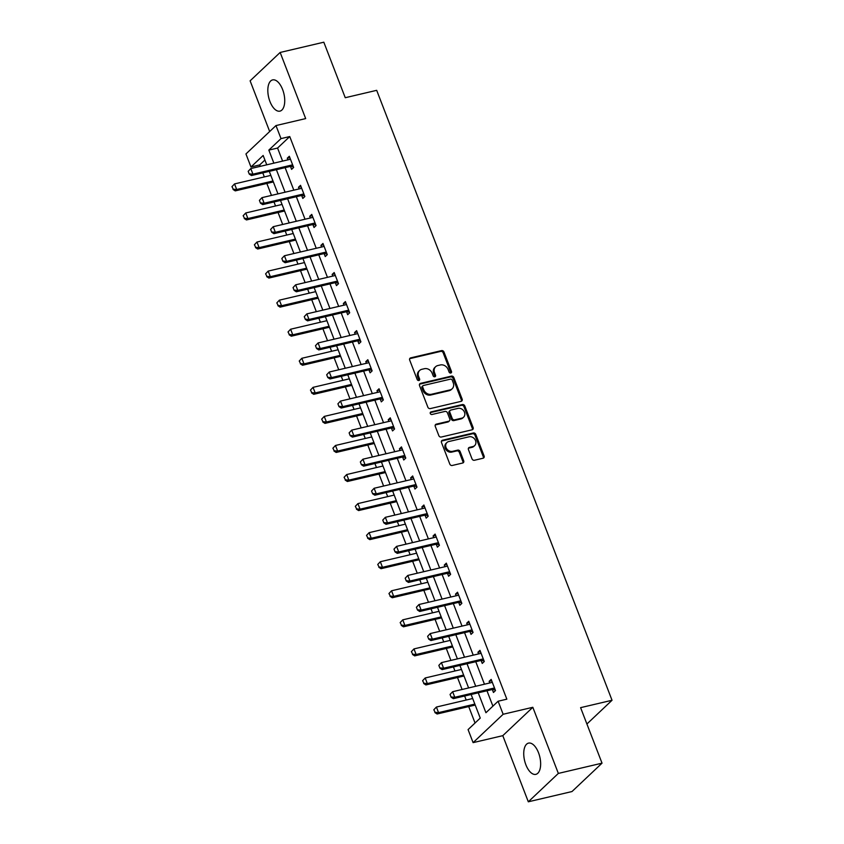 <?xml version="1.0" encoding="UTF-8"?>
<svg xmlns="http://www.w3.org/2000/svg" width="844" height="844" viewBox="0 0 844 844"><rect width="100%" height="100%" fill="white"/><g stroke="black" fill="none" stroke-linecap="round" stroke-linejoin="round"><path stroke-width="1.27" d="M450.77 373.027A1.414 1.182 46.6 0 0 451.477 371.466L443.986 352.043A2.015 1.699 46.6 0 0 441.56 350.608L410.701 357.867A2.015 1.699 46.6 0 0 409.688 360.093L417.189 379.526A1.414 1.182 46.6 0 0 419.584 378.956L418.613 376.445A6.457 5.423 46.6 0 1 419.668 370.463A6.457 5.423 46.6 0 1 421.842 369.303L424.416 368.701A6.457 5.423 46.6 0 1 432.16 373.259L433.13 375.78A1.414 1.182 46.6 0 0 435.536 375.211L434.565 372.7A6.457 5.423 46.6 0 1 435.62 366.718A6.457 5.423 46.6 0 1 437.793 365.558L440.368 364.956A6.457 5.423 46.6 0 1 448.111 369.514L449.082 372.035A1.414 1.182 46.6 0 0 450.77 373.027A1.414 1.182 46.6 0 0 450.664 372.236L443.174 352.803A2.015 1.699 46.6 0 0 440.747 351.378L409.889 358.626A2.015 1.699 46.6 0 0 409.688 358.689M418.835 380.528A1.414 1.182 46.6 0 0 418.772 379.726L417.801 377.215L418.613 376.445M434.787 376.783A1.414 1.182 46.6 0 0 434.723 375.981L433.753 373.47L434.565 372.7M538.525 752.753A16.036 7.828 -103.2 0 0 528.523 743.121A16.036 7.828 -103.2 0 0 525.854 764.717A16.036 7.828 -103.2 0 0 535.856 774.349A16.036 7.828 -103.2 0 0 538.525 752.753M282.613 89.538A16.036 7.828 -103.2 0 0 272.612 79.906A16.036 7.828 -103.2 0 0 269.943 101.502A16.036 7.828 -103.2 0 0 279.944 111.134A16.036 7.828 -103.2 0 0 282.613 89.538M472.007 458.841A2.015 1.699 46.6 0 0 474.423 460.265L483.084 458.229A2.015 1.699 46.6 0 0 484.097 455.992L475.773 434.417A2.015 1.699 46.6 0 0 473.347 432.993L442.488 440.241A2.015 1.699 46.6 0 0 441.475 442.478L449.799 464.052A2.015 1.699 46.6 0 0 452.226 465.477L462.681 463.018A2.015 1.699 46.6 0 0 463.694 460.792L460.128 451.551A2.015 1.699 46.6 0 0 457.712 450.126L452.521 451.35A5.402 4.536 46.6 0 1 446.592 448.607A5.402 4.536 46.6 0 1 446.93 442.53A5.402 4.536 46.6 0 1 448.744 441.56L469.064 436.791A5.402 4.536 46.6 0 1 474.993 439.534A5.402 4.536 46.6 0 1 474.655 445.611A5.402 4.536 46.6 0 1 472.84 446.571L469.454 447.373A2.015 1.699 46.6 0 0 468.441 449.599L472.007 458.841M602.025 763.166L571.989 791.545L528.312 801.8L558.348 773.42L602.025 763.166L580.598 707.652L612.037 700.267L376.688 90.329L345.249 97.714L323.822 42.2L280.155 52.455L305.676 118.593L275.977 125.566L281.01 138.606L289.745 136.559L506.843 699.17L498.108 701.227L503.14 714.267L473.104 742.636L468.072 729.596L480.247 718.096L471.131 694.485M558.348 773.42L532.828 707.293L503.14 714.267M461.14 401.354A2.015 1.699 46.6 0 0 462.153 399.128L453.829 377.553A2.015 1.699 46.6 0 0 451.403 376.118L420.544 383.366A2.015 1.699 46.6 0 0 419.531 385.602L427.855 407.177A2.015 1.699 46.6 0 0 430.282 408.601L461.14 401.354M464.801 405.985L473.125 427.56A2.015 1.699 46.6 0 1 472.112 429.796L441.254 437.044A2.015 1.699 46.6 0 1 438.827 435.62L435.272 426.378A2.015 1.699 46.6 0 1 436.274 424.152L448.797 421.209A2.015 1.699 46.6 0 0 449.799 418.983L447.436 412.853A2.015 1.699 46.6 0 0 445.02 411.429L431.991 414.488A1.414 1.182 46.6 0 1 430.999 411.925L462.375 404.561A2.015 1.699 46.6 0 1 464.801 405.985L463.989 406.755L472.313 428.33L473.125 427.56M280.155 52.455L250.119 80.834L269.679 131.516M586.907 724.004L612.037 700.267M289.745 136.559L277.57 148.059L282.603 161.098M285.124 167.639L293.817 190.164M296.339 196.705L305.032 219.229M307.554 225.77L316.247 248.294M318.768 254.825L327.461 277.349M329.983 283.89L338.666 306.414M341.198 312.955L349.88 335.479M352.412 342.02L361.095 364.534M363.627 371.075L372.309 393.599M374.841 400.14L383.524 422.665M386.056 429.206L394.739 451.73M397.26 458.26L405.953 480.785M408.475 487.326L417.168 509.85M419.69 516.391L428.383 538.915M430.904 545.456L439.597 567.97M442.119 574.511L450.812 597.035M453.333 603.576L462.027 626.1M464.548 632.641L473.241 655.166M475.763 661.707L484.456 684.22M486.977 690.761L492.907 706.133M290.494 166.49L291.602 169.37L293.638 167.45L289.323 156.277L287.287 158.187L287.931 159.854M301.709 195.544L302.817 198.435L304.853 196.515L300.538 185.332L298.502 187.252L299.145 188.908M315.793 224.873L312.892 224.609L314.031 227.49L316.067 225.58L311.752 214.397L309.716 216.317L310.36 217.974M324.138 253.675L325.246 256.555L327.282 254.635L322.967 243.462L320.931 245.382L321.575 247.039M338.222 283.004L335.321 282.729L336.461 285.62L338.497 283.7L334.182 272.528L332.146 274.437L332.789 276.104M346.567 311.795L347.675 314.685L349.701 312.765L345.396 301.582L343.36 303.502L344.004 305.159M357.782 340.86L358.89 343.74L360.916 341.831L356.611 330.648L354.575 332.568L355.218 334.224M371.866 370.189L368.965 369.915L370.105 372.805L372.13 370.885L367.826 359.713L365.79 361.633L366.433 363.289M380.201 398.98L381.319 401.871L383.345 399.95L379.04 388.778L377.004 390.688L377.648 392.344M394.296 428.309L391.394 428.045L392.534 430.925L394.559 429.016L390.244 417.833L388.219 419.753L388.862 421.409M402.63 457.11L403.748 459.991L405.774 458.07L401.459 446.898L399.434 448.818L400.077 450.474M413.845 486.176L414.963 489.056L416.989 487.136L412.674 475.963L410.648 477.873L411.292 479.54M427.94 515.494L425.038 515.23L426.178 518.121L428.203 516.201L423.888 505.018L421.863 506.938L422.506 508.594M436.274 544.296L437.392 547.176L439.418 545.266L435.103 534.083L433.077 536.003L433.721 537.66M450.358 573.625L447.468 573.35L448.607 576.241L450.633 574.321L446.318 563.148L444.292 565.069L444.936 566.725M458.703 602.416L459.822 605.306L461.847 603.386L457.532 592.214L455.507 594.123L456.15 595.78M472.788 631.745L469.897 631.481L471.036 634.371L473.062 632.451L468.747 621.268L466.721 623.188L467.354 624.845M484.002 660.81L481.112 660.546L482.251 663.426L484.277 661.517L479.962 650.334L477.936 652.254L478.569 653.91M492.347 689.611L493.466 692.491L495.491 690.571L491.176 679.399L489.151 681.308L489.784 682.975M264.9 160.022L259.709 164.928L260.258 166.352M262.779 172.893L264.33 176.913M266.852 183.454L271.473 195.418M273.994 201.948L275.545 205.978M278.066 212.519L282.687 224.472M285.209 231.013L286.76 235.043M289.281 241.584L293.902 253.538M296.423 260.079L297.974 264.109M300.496 270.639L305.117 282.603M307.638 289.144L309.189 293.163M311.71 299.704L316.321 311.658M318.853 318.199L320.403 322.229M322.925 328.77L327.535 340.723M330.067 347.264L331.618 351.294M334.14 357.835L338.75 369.788M341.282 376.329L342.833 380.349M345.354 386.89L349.965 398.853M352.497 405.394L354.047 409.414M356.569 415.955L361.179 427.908M363.711 434.449L365.262 438.479M367.784 445.02L372.394 456.973M374.915 463.514L376.477 467.544M378.998 474.085L383.609 486.038M386.13 492.579L387.691 496.599M390.213 503.14L394.823 515.093M397.345 521.634L398.906 525.664M401.427 532.205L406.038 544.158M408.559 550.699L410.121 554.73M412.642 561.271L417.252 573.224M419.774 579.765L421.335 583.795M423.857 590.325L428.467 602.289M430.989 608.83L432.55 612.849M435.071 619.39L439.682 631.344M442.203 637.885L443.754 641.915M446.286 648.456L450.896 660.409M453.418 666.95L454.969 670.98M457.501 677.521L462.111 689.474M464.633 696.015L466.183 700.035M468.715 706.576L475.045 723.002M532.828 707.293L502.792 735.662L528.312 801.8M502.792 735.662L473.104 742.636M259.709 164.928L250.974 166.985L245.942 153.946L275.977 125.566M478.242 692.818L485.933 712.726L498.108 701.227M281.01 138.606L268.835 150.105L273.867 163.156M276.389 169.697L285.082 192.221M287.604 198.751L296.297 221.276M298.818 227.817L307.511 250.341M310.033 256.882L318.726 279.406M321.248 285.947L329.941 308.461M332.462 315.002L341.155 337.526M343.677 344.067L352.37 366.591M354.891 373.132L363.585 395.657M366.106 402.187L374.789 424.711M377.321 431.252L386.003 453.777M388.535 460.318L397.218 482.842M399.75 489.383L408.433 511.897M410.965 518.438L419.647 540.962M422.169 547.503L430.862 570.027M433.383 576.568L442.077 599.092M444.598 605.633L453.291 628.147M455.813 634.688L464.506 657.212M467.027 663.753L475.721 686.277M266.757 164.823L263.149 155.475L250.974 166.985M468.61 687.944L459.917 665.42M457.395 658.879L448.702 636.365M446.181 629.824L437.487 607.3M434.966 600.759L426.283 578.235M423.751 571.694L415.069 549.17M412.537 542.629L403.854 520.115M401.322 513.574L392.639 491.05M390.107 484.509L381.425 461.984M378.903 455.443L370.21 432.919M367.689 426.389L358.995 403.865M356.474 397.324L347.781 374.799M345.259 368.258L336.566 345.734M334.045 339.193L325.351 316.679M322.83 310.138L314.137 287.614M311.615 281.073L302.922 258.549M300.401 252.008L291.707 229.484M289.186 222.953L280.493 200.429M277.971 193.888L269.278 171.364M277.57 148.059L268.835 150.105M287.287 158.187L289.83 157.596M298.502 187.252L301.044 186.661M309.716 216.317L312.259 215.716M320.931 245.382L323.474 244.781M332.146 274.437L334.688 273.846M343.36 303.502L345.903 302.912M354.575 332.568L357.118 331.966M365.79 361.633L368.332 361.032M377.004 390.688L379.547 390.097M388.219 419.753L390.761 419.151M399.434 448.818L401.976 448.217M410.648 477.873L413.191 477.282M421.863 506.938L424.405 506.347M433.077 536.003L435.62 535.402M444.292 565.069L446.835 564.467M455.507 594.123L458.049 593.532M466.721 623.188L469.253 622.587M477.936 652.254L480.468 651.652M489.151 681.308L491.683 680.718M435.62 366.718L434.808 367.478A6.457 5.423 46.6 0 0 433.753 373.47M419.668 370.463L418.856 371.223A6.457 5.423 46.6 0 0 417.801 377.215M461.341 401.301A2.015 1.699 46.6 0 0 461.341 399.898L453.017 378.312A2.015 1.699 46.6 0 0 450.591 376.888L419.732 384.136A2.015 1.699 46.6 0 0 419.531 384.199M452.205 380.127A1.414 1.182 46.6 0 0 450.506 379.125L423.414 385.486A1.414 1.182 46.6 0 0 422.707 387.048L423.73 389.706A6.457 5.423 46.6 0 0 431.474 394.264L450 389.917A6.457 5.423 46.6 0 0 452.173 388.757A6.457 5.423 46.6 0 0 453.228 382.775L452.205 380.127M422.939 385.74L422.127 386.51A1.414 1.182 46.6 0 0 421.894 387.818L422.707 387.048M452.173 388.757L451.361 389.527A6.457 5.423 46.6 0 1 449.187 390.677L430.662 395.034A6.457 5.423 46.6 0 1 422.918 390.466L421.894 387.818M472.313 429.733A2.015 1.699 46.6 0 0 472.313 428.33M449.472 420.85L448.66 421.62A2.015 1.699 46.6 0 1 447.985 421.979L435.462 424.912A2.015 1.699 46.6 0 0 435.272 424.975M430.999 411.925L430.24 412.642L461.562 405.32L462.375 404.561M461.784 418.16A5.402 4.536 46.6 0 0 463.599 417.189A5.402 4.536 46.6 0 0 463.936 411.123A5.402 4.536 46.6 0 0 458.007 408.38L450.844 410.057A2.015 1.699 46.6 0 0 449.841 412.294L452.205 418.413A2.015 1.699 46.6 0 0 454.621 419.837L461.784 418.16L460.972 418.93A5.402 4.536 46.6 0 0 462.786 417.959L463.599 417.189M450.168 410.416L449.356 411.186A2.015 1.699 46.6 0 0 449.029 413.054L449.841 412.294M460.972 418.93L453.808 420.607A2.015 1.699 46.6 0 1 451.392 419.183L449.029 413.054M463.989 406.755A2.015 1.699 46.6 0 0 461.562 405.32M474.655 445.611L473.843 446.37A5.402 4.536 46.6 0 1 472.028 447.341L468.642 448.132A2.015 1.699 46.6 0 0 468.441 448.196M446.93 442.53L446.117 443.3A5.402 4.536 46.6 0 0 445.78 449.367A5.402 4.536 46.6 0 0 451.709 452.11L452.521 451.35M462.881 462.955A2.015 1.699 46.6 0 0 462.881 461.552L459.315 452.321A2.015 1.699 46.6 0 0 456.899 450.896L451.709 452.11M483.285 458.165A2.015 1.699 46.6 0 0 483.285 456.762L474.961 435.188A2.015 1.699 46.6 0 0 472.534 433.763L441.676 441.011A2.015 1.699 46.6 0 0 441.475 441.064M231.963 186.651L233.282 189.214L231.963 186.651L234.537 183.918L236.7 189.499L272.992 180.975M233.282 189.214L236.7 189.499L235.233 190.881L273.361 181.935M270.829 175.394L234.537 183.918L232.205 186.418M233.039 189.446L235.233 190.881M248.189 171.311L249.275 174.107L248.189 171.311L250.773 168.578L289.207 159.548A2.057 1.73 46.6 0 0 289.703 159.337L290.336 158.915M292.762 165.181L291.929 165.107A2.057 1.73 46.6 0 0 291.359 165.139L252.936 174.17L251.47 175.541L249.275 174.107M293.364 166.753L290.463 166.479A2.057 1.73 46.6 0 0 289.903 166.521L251.47 175.541M248.442 171.079L250.773 168.578L252.936 174.17L249.518 173.875M243.167 215.716L244.496 218.279L243.167 215.716L245.752 212.973L247.914 218.564L284.206 210.04M244.496 218.279L247.914 218.564L246.448 219.946L284.576 210.989M282.044 204.448L245.752 212.973L243.42 215.484M244.254 218.512L246.448 219.946M254.382 244.771L255.711 247.334L254.382 244.771L256.966 242.038L259.129 247.63L295.421 239.105M255.711 247.334L259.129 247.63L257.663 249.012L295.79 240.055M293.258 233.514L256.966 242.038L254.635 244.549M255.468 247.566L257.663 249.012M259.403 200.376L260.49 203.172L259.403 200.376L261.988 197.644L300.422 188.613A2.057 1.73 46.6 0 0 300.918 188.402L301.551 187.98M303.977 194.247L303.144 194.162A2.057 1.73 46.6 0 0 302.574 194.204L264.151 203.225L262.684 204.607L260.49 203.172M304.578 195.808L301.677 195.544A2.057 1.73 46.6 0 0 301.118 195.586L262.684 204.607M259.657 200.144L261.988 197.644L264.151 203.225L260.733 202.94M270.618 229.441L271.705 232.227L270.618 229.441L273.203 226.698L311.636 217.678A2.057 1.73 46.6 0 0 312.132 217.467L312.765 217.045M315.181 223.301L314.358 223.227A2.057 1.73 46.6 0 0 313.789 223.259L275.366 232.29L273.899 233.672L271.705 232.227M314.358 223.227L312.892 224.609A2.057 1.73 46.6 0 0 312.333 224.641L273.899 233.672M270.861 229.209L273.203 226.698L275.366 232.29L271.947 232.005M265.596 273.836L266.926 276.399L265.596 273.836L268.181 271.103L270.344 276.695L306.636 268.17M266.926 276.399L270.344 276.695L268.877 278.066L306.994 269.12M304.473 262.579L268.181 271.103L265.839 273.604M266.683 276.632L268.877 278.066M276.811 302.901L278.14 305.465L276.811 302.901L279.396 300.158L281.558 305.75L317.85 297.225M278.14 305.465L281.558 305.75L280.092 307.132L318.209 298.175M315.688 291.644L279.396 300.158L277.054 302.669M277.898 305.697L280.092 307.132M288.026 331.966L289.355 334.53L288.026 331.966L290.61 329.223L292.773 334.815L329.065 326.29M289.355 334.53L292.773 334.815L291.307 336.197L329.424 327.24M326.902 320.699L290.61 329.223L288.268 331.734M289.112 334.751L291.307 336.197M281.833 258.496L282.919 261.292L281.833 258.496L284.417 255.764L322.851 246.733A2.057 1.73 46.6 0 0 323.347 246.522L323.98 246.1M326.396 252.367L325.573 252.293A2.057 1.73 46.6 0 0 325.003 252.324L286.58 261.355L285.114 262.737L282.919 261.292M327.008 253.938L324.107 253.675A2.057 1.73 46.6 0 0 323.547 253.706L285.114 262.737M282.075 258.264L284.417 255.764L286.58 261.355L283.162 261.06M293.047 287.561L294.134 290.357L293.047 287.561L295.632 284.829L334.066 275.798A2.057 1.73 46.6 0 0 334.562 275.587L335.195 275.165M337.611 281.432L336.788 281.347A2.057 1.73 46.6 0 0 336.218 281.39L297.795 290.41L296.328 291.792L294.134 290.357M336.788 281.347L335.321 282.729A2.057 1.73 46.6 0 0 334.762 282.772L296.328 291.792M293.29 287.329L295.632 284.829L297.795 290.41L294.377 290.125M304.262 316.627L305.338 319.422L304.262 316.627L306.847 313.884L345.28 304.863A2.057 1.73 46.6 0 0 345.776 304.652L346.409 304.23M348.825 310.486L348.002 310.413A2.057 1.73 46.6 0 0 347.433 310.455L309.009 319.475L307.543 320.857L305.338 319.422M349.437 312.058L346.536 311.795A2.057 1.73 46.6 0 0 345.977 311.826L307.543 320.857M304.505 316.394L306.847 313.884L309.009 319.475L305.591 319.19M315.477 345.681L316.553 348.477L315.477 345.681L318.061 342.949L356.495 333.929A2.057 1.73 46.6 0 0 356.991 333.718L357.624 333.296M360.04 339.552L359.217 339.478A2.057 1.73 46.6 0 0 358.647 339.51L320.224 348.54L318.758 349.922L316.553 348.477M360.652 341.124L357.75 340.86A2.057 1.73 46.6 0 0 357.191 340.892L318.758 349.922M315.719 345.46L318.061 342.949L320.224 348.54L316.806 348.255M326.691 374.747L327.767 377.542L326.691 374.747L329.276 372.014L367.71 362.983A2.057 1.73 46.6 0 0 368.206 362.772L368.839 362.35M371.254 368.617L370.432 368.543A2.057 1.73 46.6 0 0 369.862 368.575L331.439 377.606L329.972 378.977L327.767 377.542M370.432 368.543L368.965 369.915A2.057 1.73 46.6 0 0 368.406 369.957L329.972 378.977M326.934 374.514L329.276 372.014L331.439 377.606L328.01 377.31M337.906 403.812L338.982 406.608L337.906 403.812L340.491 401.079L378.924 392.049A2.057 1.73 46.6 0 0 379.42 391.838L380.053 391.416M382.469 397.682L381.636 397.598A2.057 1.73 46.6 0 0 381.077 397.64L342.653 406.66L341.187 408.042L338.982 406.608M383.081 399.244L380.18 398.98A2.057 1.73 46.6 0 0 379.621 399.022L341.187 408.042M338.149 403.58L340.491 401.079L342.653 406.66L339.225 406.375M349.121 432.877L350.197 435.662L349.121 432.877L351.705 430.134L390.139 421.114A2.057 1.73 46.6 0 0 390.635 420.903L391.268 420.481M393.684 426.737L392.85 426.663A2.057 1.73 46.6 0 0 392.291 426.705L353.858 435.726L352.402 437.108L350.197 435.662M392.85 426.663L391.394 428.045A2.057 1.73 46.6 0 0 390.835 428.077L352.402 437.108M349.363 432.645L351.705 430.134L353.858 435.726L350.439 435.441M360.335 461.932L361.411 464.727L360.335 461.932L362.92 459.199L401.354 450.168A2.057 1.73 46.6 0 0 401.849 449.957L402.482 449.536M404.898 455.802L404.065 455.728A2.057 1.73 46.6 0 0 403.506 455.76L365.072 464.791L363.616 466.173L361.411 464.727M405.51 457.374L402.609 457.11A2.057 1.73 46.6 0 0 402.05 457.142L363.616 466.173M360.578 461.71L362.92 459.199L365.072 464.791L361.654 464.495M371.55 490.997L372.626 493.793L371.55 490.997L374.135 488.265L412.568 479.234A2.057 1.73 46.6 0 0 413.064 479.023L413.697 478.601M416.113 484.867L415.28 484.783A2.057 1.73 46.6 0 0 414.721 484.825L376.287 493.856L374.831 495.228L372.626 493.793M416.725 486.439L413.824 486.165A2.057 1.73 46.6 0 0 413.254 486.207L374.831 495.228M371.793 490.765L374.135 488.265L376.287 493.856L372.869 493.561M382.765 520.062L383.841 522.858L382.765 520.062L385.349 517.319L423.783 508.299A2.057 1.73 46.6 0 0 424.268 508.088L424.912 507.666M427.328 513.922L426.494 513.848A2.057 1.73 46.6 0 0 425.935 513.89L387.501 522.911L386.046 524.293L383.841 522.858M426.494 513.848L425.038 515.23A2.057 1.73 46.6 0 0 424.469 515.273L386.046 524.293M383.007 519.83L385.349 517.319L387.501 522.911L384.083 522.626M393.979 549.127L395.055 551.913L393.979 549.127L396.564 546.384L434.987 537.364A2.057 1.73 46.6 0 0 435.483 537.153L436.126 536.731M438.542 542.987L437.709 542.914A2.057 1.73 46.6 0 0 437.15 542.945L398.716 551.976L397.26 553.358L395.055 551.913M439.144 544.559L436.253 544.296A2.057 1.73 46.6 0 0 435.683 544.327L397.26 553.358M394.222 548.895L396.564 546.384L398.716 551.976L395.298 551.691M405.194 578.182L406.27 580.978L405.194 578.182L407.779 575.45L446.202 566.419A2.057 1.73 46.6 0 0 446.698 566.208L447.341 565.786M449.757 572.053L448.924 571.979A2.057 1.73 46.6 0 0 448.364 572.01L409.931 581.041L408.475 582.423L406.27 580.978M448.924 571.979L447.468 573.35A2.057 1.73 46.6 0 0 446.898 573.392L408.475 582.423M405.436 577.95L407.779 575.45L409.931 581.041L406.513 580.746M416.408 607.247L417.485 610.043L416.408 607.247L418.993 604.515L457.416 595.484A2.057 1.73 46.6 0 0 457.912 595.273L458.556 594.851M460.972 601.118L460.138 601.034A2.057 1.73 46.6 0 0 459.579 601.076L421.145 610.096L419.69 611.478L417.485 610.043M461.573 602.69L458.682 602.416A2.057 1.73 46.6 0 0 458.113 602.458L419.69 611.478M416.651 607.015L418.993 604.515L421.145 610.096L417.727 609.811M427.623 636.313L428.699 639.108L427.623 636.313L430.208 633.57L468.631 624.549A2.057 1.73 46.6 0 0 469.127 624.338L469.77 623.916M472.186 630.173L471.353 630.099A2.057 1.73 46.6 0 0 470.794 630.141L432.36 639.161L430.904 640.543L428.699 639.108M471.353 630.099L469.897 631.481A2.057 1.73 46.6 0 0 469.327 631.512L430.904 640.543M427.866 636.081L430.208 633.57L432.36 639.161L428.942 638.876M299.24 361.021L300.569 363.585L299.24 361.021L301.825 358.289L303.988 363.88L340.28 355.356M300.569 363.585L303.988 363.88L302.521 365.262L340.638 356.305M338.117 349.764L301.825 358.289L299.483 360.789M300.316 363.817L302.521 365.262M310.455 390.086L311.784 392.65L310.455 390.086L313.04 387.354L315.202 392.935L351.494 384.41M311.784 392.65L315.202 392.935L313.736 394.317L351.853 385.37M349.332 378.829L313.04 387.354L310.697 389.854M311.531 392.882L313.736 394.317M321.669 419.151L322.988 421.715L321.669 419.151L324.254 416.408L326.417 422L362.698 413.476M322.988 421.715L326.417 422L324.951 423.382L363.068 414.425M360.546 407.884L324.254 416.408L321.912 418.919M322.746 421.947L324.951 423.382M332.884 448.206L334.203 450.77L332.884 448.206L335.469 445.474L337.621 451.065L373.913 442.541M334.203 450.77L337.621 451.065L336.165 452.447L374.282 443.49M371.761 436.949L335.469 445.474L333.127 447.985M333.96 451.002L336.165 452.447M344.099 477.271L345.418 479.835L344.099 477.271L346.684 474.539L348.836 480.13L385.128 471.606M345.418 479.835L348.836 480.13L347.38 481.502L385.497 472.556M382.976 466.015L346.684 474.539L344.341 477.039M345.175 480.067L347.38 481.502M355.313 506.337L356.632 508.9L355.313 506.337L357.898 503.604L360.05 509.185L396.342 500.661M356.632 508.9L360.05 509.185L358.594 510.567L396.712 501.621M394.19 495.08L357.898 503.604L355.556 506.105M356.39 509.132L358.594 510.567M366.528 535.402L367.847 537.966L366.528 535.402L369.113 532.659L371.265 538.25L407.557 529.726M367.847 537.966L371.265 538.25L369.809 539.632L407.926 530.676M405.405 524.135L369.113 532.659L366.771 535.17M367.604 538.187L369.809 539.632M377.743 564.457L379.061 567.02L377.743 564.457L380.327 561.724L382.48 567.316L418.772 558.791M379.061 567.02L382.48 567.316L381.024 568.698L419.141 559.741M416.619 553.2L380.327 561.724L377.985 564.225M378.819 567.252L381.024 568.698M388.957 593.522L390.276 596.086L388.957 593.522L391.542 590.789L393.694 596.37L429.986 587.857M390.276 596.086L393.694 596.37L392.238 597.752L430.356 588.806M427.834 582.265L391.542 590.789L389.2 593.29M390.033 596.318L392.238 597.752M400.172 622.587L401.491 625.151L400.172 622.587L402.757 619.844L404.909 625.436L441.201 616.911M401.491 625.151L404.909 625.436L403.453 626.818L441.57 617.861M439.049 611.32L402.757 619.844L400.415 622.355M401.248 625.383L403.453 626.818M411.387 651.642L412.705 654.216L411.387 651.642L413.971 648.909L416.124 654.501L452.416 645.976M412.705 654.216L416.124 654.501L414.668 655.883L452.785 646.926M450.263 640.385L413.971 648.909L411.629 651.42M412.463 654.438L414.668 655.883M422.601 680.707L423.92 683.271L422.601 680.707L425.186 677.975L427.338 683.566L463.63 675.042M423.92 683.271L427.338 683.566L425.882 684.938L464 675.991M461.478 669.45L425.186 677.975L422.844 680.475M423.677 683.503L425.882 684.938M438.838 665.367L439.914 668.163L438.838 665.367L441.423 662.635L479.846 653.615A2.057 1.73 46.6 0 0 480.341 653.393L480.985 652.971M483.401 659.238L482.568 659.164A2.057 1.73 46.6 0 0 482.008 659.196L443.575 668.226L442.119 669.609L439.914 668.163M482.568 659.164L481.112 660.546A2.057 1.73 46.6 0 0 480.542 660.578L442.119 669.609M439.08 665.146L441.423 662.635L443.575 668.226L440.157 667.931M433.816 709.772L435.135 712.336L433.816 709.772L436.401 707.04L438.553 712.621L474.845 704.096M435.135 712.336L438.553 712.621L437.097 714.003L475.214 705.056M472.693 698.515L436.401 707.04L434.059 709.54M434.892 712.568L437.097 714.003M450.052 694.433L451.129 697.228L450.052 694.433L452.637 691.7L491.06 682.669A2.057 1.73 46.6 0 0 491.556 682.458L492.2 682.036M494.616 688.303L493.782 688.229A2.057 1.73 46.6 0 0 493.223 688.261L454.789 697.292L453.333 698.663L451.129 697.228M495.217 689.875L492.326 689.601A2.057 1.73 46.6 0 0 491.757 689.643L453.333 698.663M450.295 694.201L452.637 691.7L454.789 697.292L451.371 696.996M450.664 372.236L451.477 371.466M418.772 379.726L419.584 378.956M434.723 375.981L435.536 375.211M409.889 358.626L410.701 357.867M440.747 351.378L441.56 350.608M443.174 352.803L443.986 352.043M419.732 384.136L420.544 383.366M450.591 376.888L451.403 376.118M453.017 378.312L453.829 377.553M461.341 399.898L462.153 399.128M422.918 390.466L423.73 389.706M430.662 395.034L431.474 394.264M449.187 390.677L450 389.917M435.462 424.912L436.274 424.152M447.985 421.979L448.797 421.209M451.392 419.183L452.205 418.413M453.808 420.607L454.621 419.837M468.642 448.132L469.454 447.373M472.028 447.341L472.84 446.571M456.899 450.896L457.712 450.126M459.315 452.321L460.128 451.551M462.881 461.552L463.694 460.792M441.676 441.011L442.488 440.241M472.534 433.763L473.347 432.993M474.961 435.188L475.773 434.417M483.285 456.762L484.097 455.992M291.359 165.139L289.903 166.521M291.929 165.107L290.463 166.479M302.574 194.204L301.118 195.586M303.144 194.162L301.677 195.544M313.789 223.259L312.333 224.641M325.003 252.324L323.547 253.706M325.573 252.293L324.107 253.675M336.218 281.39L334.762 282.772M347.433 310.455L345.977 311.826M348.002 310.413L346.536 311.795M358.647 339.51L357.191 340.892M359.217 339.478L357.75 340.86M369.862 368.575L368.406 369.957M381.077 397.64L379.621 399.022M381.636 397.598L380.18 398.98M392.291 426.705L390.835 428.077M403.506 455.76L402.05 457.142M404.065 455.728L402.609 457.11M414.721 484.825L413.254 486.207M415.28 484.783L413.824 486.165M425.935 513.89L424.469 515.273M437.15 542.945L435.683 544.327M437.709 542.914L436.253 544.296M448.364 572.01L446.898 573.392M459.579 601.076L458.113 602.458M460.138 601.034L458.682 602.416M470.794 630.141L469.327 631.512M482.008 659.196L480.542 660.578M493.223 688.261L491.757 689.643M493.782 688.229L492.326 689.601"/></g></svg>
